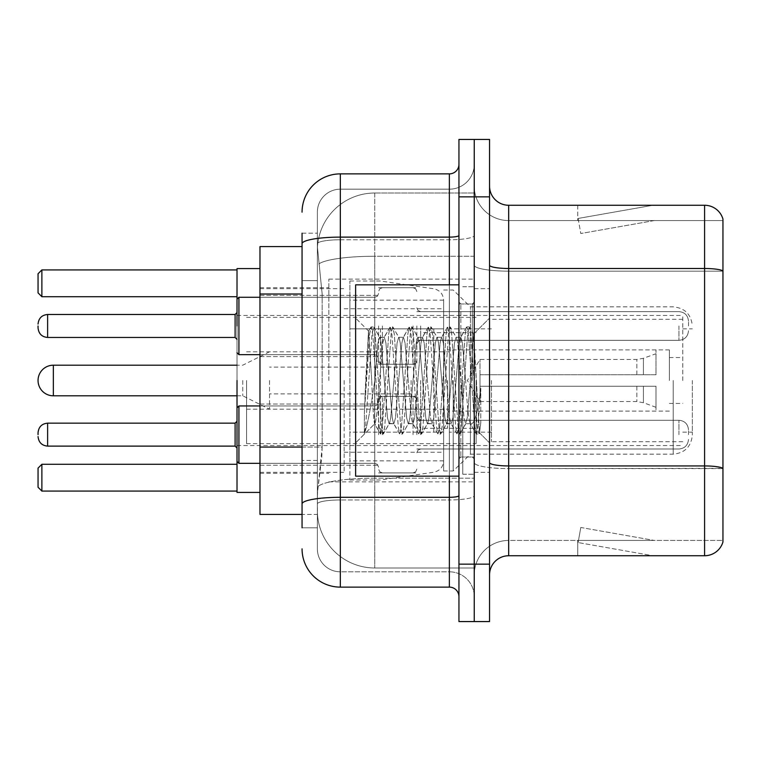 <?xml version="1.0" encoding="UTF-8"?>
<svg xmlns="http://www.w3.org/2000/svg" width="761" height="761" viewBox="0 0 761 761"><rect width="100%" height="100%" fill="white"/><g stroke="black" fill="none" stroke-linecap="round" stroke-linejoin="round"><path stroke-width="0.57" stroke-dasharray="3.81 2.85" d="M474.246 380.5L474.246 279.106L474.246 380.5M328.847 380.5L328.847 279.106L328.847 380.5M378.588 325.974L378.588 364.243L378.588 325.974M259.977 325.974L259.977 295.363L259.977 325.974M378.588 434.645L378.588 396.376L378.588 434.645M259.977 434.645L259.977 404.034L259.977 434.645M416.847 325.974L416.847 364.243L416.847 325.974M416.847 434.645L416.847 396.376L416.847 434.645M474.246 325.974L474.246 340.329L474.246 325.974M474.246 434.645L474.246 420.291L474.246 434.645M302.06 447.059L322.16 447.059L321.789 457.028L317.603 491.463L322.16 447.059L322.16 294.012L322.16 447.059L259.977 447.059L259.977 514.417L317.499 514.417L317.366 510.593A57.398 57.398 0 0 0 374.764 567.982L474.246 567.982L474.246 478.174L474.246 567.982L374.764 567.982L374.764 478.174L374.764 567.982A57.398 57.398 0 0 1 317.366 510.593L317.366 498.921L317.499 514.417L302.06 514.417M317.603 491.463L317.366 498.921L317.603 491.463M259.977 380.5L259.977 492.415L259.977 380.5M374.764 193.018L474.246 193.018L474.246 256.248L474.246 193.018L374.764 193.018A57.398 57.398 0 0 0 317.451 247.363L322.16 294.012L317.451 247.363A57.398 57.398 0 0 1 374.764 193.018L374.764 256.248L474.246 256.248L474.246 478.174L474.246 256.248L374.764 256.248L374.764 193.018A57.398 57.398 0 0 0 317.451 247.363M302.06 246.583L259.977 246.583L259.977 447.059M302.06 527.811L317.366 527.811L317.366 233.189L317.366 527.811L302.06 527.811L302.06 460.453L302.06 503.953A38.259 6.64 180 0 1 340.329 497.304L449.37 497.304L449.37 587.121A9.57 9.57 0 0 1 458.94 596.681L458.94 164.319L458.94 596.681M302.06 548.852A38.259 38.259 0 0 0 340.329 587.121L340.329 571.815A22.954 22.954 0 0 1 317.366 548.852L317.366 243.767L317.366 548.852A22.954 22.954 0 0 0 340.329 571.815L449.37 571.815L449.37 510.593L449.37 571.815L340.329 571.815L340.329 499.958L449.37 499.958L449.37 510.593L449.37 499.958A24.875 4.319 0 0 0 474.246 495.639L474.246 235.453L474.246 495.639A24.875 4.319 0 0 1 449.37 499.958L449.37 239.772L449.37 499.958L340.329 499.958L340.329 189.185L449.37 189.185A24.875 24.875 0 0 0 474.246 164.319L474.246 235.453L474.246 164.319A24.875 24.875 0 0 1 449.37 189.185L449.37 239.772L449.37 189.185A24.875 24.875 0 0 0 474.246 164.319M458.94 380.5L458.94 476.158L458.94 380.5M458.94 196.842L458.94 139.444L474.246 139.444L474.246 196.842L474.246 139.444L489.551 139.444L489.551 196.842L474.246 196.842L474.246 564.158L474.246 196.842L458.94 196.842L458.94 564.158L474.246 564.158L474.246 621.556L474.246 564.158L489.551 564.158L489.551 196.842M489.551 564.158L489.551 621.556L458.94 621.556L458.94 564.158M317.366 212.148A22.954 22.954 0 0 1 340.329 189.185A22.954 22.954 0 0 0 317.366 212.148L317.366 243.767L317.366 212.148A22.954 22.954 0 0 1 340.329 189.185L340.329 173.879A38.259 38.259 0 0 0 302.06 212.148A38.259 38.259 0 0 1 340.329 173.879L449.37 173.879A9.57 9.57 0 0 0 458.94 164.319A9.57 9.57 0 0 1 449.37 173.879L449.37 497.304A9.57 1.665 -0 0 0 458.94 495.639M340.329 587.121L449.37 587.121M302.06 280.619L302.06 460.453L302.06 233.189L302.06 280.619L317.366 280.619L302.06 280.619M302.06 233.189L317.366 233.189L302.06 233.189L302.06 503.953M340.329 189.185L449.37 189.185M474.246 596.681A24.875 24.875 0 0 0 449.37 571.815A24.875 24.875 0 0 1 474.246 596.681A24.875 24.875 0 0 0 449.37 571.815M489.551 380.5L489.551 288.666L489.551 380.5M462.764 380.5L462.764 474.246L462.764 380.5M474.246 479.221L474.246 265.17L474.246 479.221M489.551 462.602L489.551 265.17L489.551 462.602A19.13 3.32 0 0 0 508.681 465.932L704.581 465.932A19.13 3.32 180 0 1 722.95 468.319L508.681 468.586L508.681 540.434A34.435 34.435 0 0 0 474.246 574.878A34.435 34.435 0 0 1 508.681 540.434L722.95 540.434L722.95 219.035A19.13 19.13 0 0 0 704.581 205.261L704.581 555.739A19.13 19.13 0 0 0 722.95 541.965L722.95 479.221L722.95 540.434L508.681 540.434L508.681 205.261A19.13 19.13 0 0 1 489.551 186.122L489.551 265.17L489.551 186.122M474.246 186.122L474.246 265.17L474.246 186.122A34.435 34.435 0 0 0 508.681 220.566A34.435 34.435 0 0 1 474.246 186.122A34.435 34.435 0 0 0 508.681 220.566L508.681 468.586A34.435 5.983 0 0 1 474.246 462.602A34.435 5.983 0 0 0 508.681 468.586L508.681 220.566L722.95 220.566L508.681 220.566M651.606 555.511A15.306 15.306 0 0 0 654.27 555.739L577.742 555.739L654.27 555.739A15.306 15.306 0 0 1 651.606 555.511A15.306 15.306 0 0 0 654.27 555.739A15.306 15.306 0 0 1 651.606 555.511A15.306 15.306 0 0 0 654.27 555.739A15.306 15.306 0 0 1 651.606 555.511A15.306 15.306 0 0 0 654.27 555.739A15.306 15.306 0 0 1 651.606 555.511A15.306 15.306 0 0 0 654.27 555.739A15.306 15.306 0 0 1 651.606 555.511A15.306 15.306 0 0 0 654.27 555.739A15.306 15.306 0 0 1 651.606 555.511A15.306 15.306 0 0 0 654.27 555.739A15.306 15.306 0 0 1 651.606 555.511L578.132 542.555L651.606 555.511M577.742 540.434L577.742 555.739L577.742 540.434L578.503 540.434L578.132 542.555L578.503 540.434L577.742 540.434L577.742 555.739L577.742 540.434L578.503 540.434L578.132 542.555L578.503 540.434L577.742 540.434L577.742 555.739L577.742 540.434L578.503 540.434L578.132 542.555L578.503 540.434L577.742 540.434L577.742 555.739L577.742 540.434L578.503 540.434L578.132 542.555L578.503 540.434L577.742 540.434L577.742 555.739L577.742 540.434L578.503 540.434L578.132 542.555L578.503 540.434L577.742 540.434L577.742 555.739L577.742 540.434L578.503 540.434L578.132 542.555L578.503 540.434L577.742 540.434L577.742 555.739L577.742 540.434L578.503 540.434L578.132 542.555L578.503 540.434L577.742 540.434M704.581 555.739L508.681 555.739L508.681 468.586L722.95 468.586L722.95 220.566L722.95 271.154L508.681 271.154A34.435 5.983 0 0 1 474.246 265.17A34.435 5.983 0 0 0 508.681 271.154L722.95 271.154M722.95 219.035A19.13 19.13 0 0 0 704.581 205.261L508.681 205.261M654.27 205.261L577.742 205.261L654.27 205.261A15.306 15.306 0 0 0 651.606 205.489A15.306 15.306 0 0 1 654.27 205.261A15.306 15.306 0 0 0 651.606 205.489A15.306 15.306 0 0 1 654.27 205.261A15.306 15.306 0 0 0 651.606 205.489A15.306 15.306 0 0 1 654.27 205.261A15.306 15.306 0 0 0 651.606 205.489A15.306 15.306 0 0 1 654.27 205.261A15.306 15.306 0 0 0 651.606 205.489A15.306 15.306 0 0 1 654.27 205.261A15.306 15.306 0 0 0 651.606 205.489A15.306 15.306 0 0 1 654.27 205.261A15.306 15.306 0 0 0 651.606 205.489A15.306 15.306 0 0 1 654.27 205.261M489.551 574.878A19.13 19.13 0 0 1 508.681 555.739M654.27 540.434L578.503 540.434L654.27 540.434L578.503 540.434L654.27 540.434L578.503 540.434L654.27 540.434L578.503 540.434L654.27 540.434L578.503 540.434L654.27 540.434L578.503 540.434L654.27 540.434L578.503 540.434L654.27 540.434L580.786 527.478L578.503 540.434L580.786 527.478L578.503 540.434L580.786 527.478L578.503 540.434L580.786 527.478L578.503 540.434L580.786 527.478L578.503 540.434L580.786 527.478L578.503 540.434L580.786 527.478L578.503 540.434L580.786 527.478L654.27 540.434M578.503 220.566L577.742 220.566L578.503 220.566L577.742 220.566L578.503 220.566L577.742 220.566L578.503 220.566L577.742 220.566L578.503 220.566L577.742 220.566L578.503 220.566L577.742 220.566L578.503 220.566L577.742 220.566L578.503 220.566L578.132 218.445L651.606 205.489L578.132 218.445L578.503 220.566L578.132 218.445L651.606 205.489L578.132 218.445L578.503 220.566L578.132 218.445L651.606 205.489L578.132 218.445L578.503 220.566L578.132 218.445L651.606 205.489L578.132 218.445L578.503 220.566L578.132 218.445L651.606 205.489L578.132 218.445L578.503 220.566L578.132 218.445L651.606 205.489L578.132 218.445L578.503 220.566L578.132 218.445L651.606 205.489L578.132 218.445L578.503 220.566L654.27 220.566L578.503 220.566L654.27 220.566L578.503 220.566L654.27 220.566L578.503 220.566L654.27 220.566L578.503 220.566L654.27 220.566L578.503 220.566L654.27 220.566L578.503 220.566L654.27 220.566L578.503 220.566L580.786 233.522L578.503 220.566M577.742 205.261L577.742 220.566L577.742 205.261M654.27 220.566L580.786 233.522L654.27 220.566M458.94 476.158L355.625 476.158L355.625 284.842L355.625 442.883L355.625 284.842L458.94 284.842M371.729 380.5L368.476 331.263L365.661 380.5L364.405 412.795L364.405 433.665C367.468 425.104 370.921 407.382 374.764 380.5L377.951 343.049L379.539 337.256L377.951 343.049L374.764 380.5L374.507 423.658L380.414 433.827L379.149 426.921L372.766 334.079L371.178 326.897L369.58 334.079L366.393 380.5L364.405 412.795L364.405 433.665C367.468 425.104 370.921 407.382 374.764 380.5L374.764 423.744C373.708 422.06 372.7 407.639 371.729 380.5L368.476 331.263L364.405 412.795L369.58 334.079L370.845 327.173L373.565 326.897L371.967 334.079L365.594 426.921L364.405 433.665L365.594 426.921L371.967 334.079L373.889 327.173L371.178 326.897L372.766 334.079L379.149 426.921L380.738 434.103L374.764 423.744C373.708 422.06 372.7 407.639 371.729 380.5M389.109 380.5L385.922 343.049L384.324 337.256L382.735 343.049L379.539 380.5C377.951 406.774 376.353 421.185 374.764 423.744L355.625 442.883L374.764 423.744C376.353 421.185 377.951 406.774 379.539 380.5L382.735 343.049L383.925 337.599L389.984 327.173L388.709 334.079L382.336 426.921L380.738 434.103L383.135 434.103L381.537 426.921L375.163 334.079L373.889 327.173L379.948 337.599L384.324 337.256L389.984 327.173L388.709 334.079L382.336 426.921L380.738 434.103L383.135 434.103L381.537 426.921L375.163 334.079L373.889 327.173L379.539 337.256L384.324 337.256L385.922 343.049L392.296 417.951L393.494 423.401L392.296 417.951L389.109 380.5M384.324 380.5L381.137 343.049L379.948 337.599L381.137 343.049L387.511 417.951L389.109 423.744L387.511 417.951L384.324 380.5M408.238 380.5L405.052 343.049L403.454 337.256L403.054 337.599L401.865 343.049L395.482 417.951L393.894 423.744L393.494 423.401L399.544 433.827L398.279 426.921L391.896 334.079L389.984 327.173L392.695 326.897L391.106 334.079L384.724 426.921L383.135 434.103L389.508 423.401L393.894 423.744L399.544 433.827L398.279 426.921L391.896 334.079L390.307 326.897L392.695 326.897L391.106 334.079L384.724 426.921L383.458 433.827L389.109 423.744L393.894 423.744L395.482 417.951L401.865 343.049L403.054 337.599L409.114 327.173L407.839 334.079L401.466 426.921L399.544 433.827L402.265 434.103L400.666 426.921L394.293 334.079L392.695 326.897L399.078 337.599L398.678 337.256L397.08 343.049L390.707 417.951L389.508 423.401L390.707 417.951L397.08 343.049L398.678 337.256L403.454 337.256L409.114 327.173L407.839 334.079L401.466 426.921L399.867 434.103L402.265 434.103L400.666 426.921L394.293 334.079L393.018 327.173L398.678 337.256L403.454 337.256L405.052 343.049L411.425 417.951L412.624 423.401L411.425 417.951L408.238 380.5M403.454 380.5L400.267 343.049L399.078 337.599L400.267 343.049L406.65 417.951L408.238 423.744L406.65 417.951L403.454 380.5M427.368 380.5L424.181 343.049L422.593 337.256L422.184 337.599L420.995 343.049L414.621 417.951L413.023 423.744L412.624 423.401L418.674 433.827L417.409 426.921L411.026 334.079L409.114 327.173L411.825 326.897L410.236 334.079L403.853 426.921L402.265 434.103L408.638 423.401L413.023 423.744L418.674 433.827L417.409 426.921L411.026 334.079L409.437 326.897L411.825 326.897L410.236 334.079L403.853 426.921L402.588 433.827L408.238 423.744L413.023 423.744L414.621 417.951L420.995 343.049L422.184 337.599L428.243 327.173L426.969 334.079L420.595 426.921L418.674 433.827L421.394 434.103L419.796 426.921L413.423 334.079L411.825 326.897L418.208 337.599L417.808 337.256L416.21 343.049L409.837 417.951L408.638 423.401L409.837 417.951L416.21 343.049L417.808 337.256L422.593 337.256L428.243 327.173L426.969 334.079L420.595 426.921L418.997 434.103L421.394 434.103L419.796 426.921L413.423 334.079L412.148 327.173L417.808 337.256L422.593 337.256L424.181 343.049L430.564 417.951L431.753 423.401L430.564 417.951L427.368 380.5M422.593 380.5L419.397 343.049L418.208 337.599L419.397 343.049L425.78 417.951L427.368 423.744L425.78 417.951L422.593 380.5M446.507 380.5L443.311 343.049L441.722 337.256L441.323 337.599L440.124 343.049L433.751 417.951L432.153 423.744L431.753 423.401L437.803 433.827L436.538 426.921L430.165 334.079L428.243 327.173L430.954 326.897L429.366 334.079L422.983 426.921L421.394 434.103L427.777 423.401L432.153 423.744L437.803 433.827L436.538 426.921L430.165 334.079L428.567 326.897L430.954 326.897L429.366 334.079L422.983 426.921L421.718 433.827L427.368 423.744L432.153 423.744L433.751 417.951L440.124 343.049L441.323 337.599L447.373 327.173L446.108 334.079L439.725 426.921L437.803 433.827L440.524 434.103L438.926 426.921L432.552 334.079L430.954 326.897L437.337 337.599L436.938 337.256L435.34 343.049L428.966 417.951L427.777 423.401L428.966 417.951L435.34 343.049L436.938 337.256L441.722 337.256L447.373 327.173L446.108 334.079L439.725 426.921L438.136 434.103L440.524 434.103L438.926 426.921L432.552 334.079L431.287 327.173L436.938 337.256L441.722 337.256L443.311 343.049L449.694 417.951L450.883 423.401L449.694 417.951L446.507 380.5M441.722 380.5L438.536 343.049L437.337 337.599L438.536 343.049L444.909 417.951L446.507 423.744L444.909 417.951L441.722 380.5M465.637 380.5L462.45 343.049L460.852 337.256L460.453 337.599L459.254 343.049L452.881 417.951L451.283 423.744L450.883 423.401L456.942 433.827L455.668 426.921L449.294 334.079L447.373 327.173L450.093 326.897L448.495 334.079L442.122 426.921L440.524 434.103L446.907 423.401L451.283 423.744L456.942 433.827L455.668 426.921L449.294 334.079L447.696 326.897L450.093 326.897L448.495 334.079L442.122 426.921L440.847 433.827L446.507 423.744L451.283 423.744L452.881 417.951L459.254 343.049L460.453 337.599L466.503 327.173L465.237 334.079L458.854 426.921L456.942 433.827L459.654 434.103L458.065 426.921L451.682 334.079L450.093 326.897L456.467 337.599L456.067 337.256L454.479 343.049L448.096 417.951L446.907 423.401L448.096 417.951L454.479 343.049L456.067 337.256L460.852 337.256L466.503 327.173L465.237 334.079L458.854 426.921L457.266 434.103L459.654 434.103L458.065 426.921L451.682 334.079L450.417 327.173L456.067 337.256L460.852 337.256L462.45 343.049L465.637 380.5C467.225 406.774 468.824 421.185 470.422 423.744L470.422 380.5L467.225 417.951L465.637 423.744L464.039 417.951L457.665 343.049L456.467 337.599L457.665 343.049L460.852 380.5L460.852 457.028L460.852 303.972L460.852 457.028L460.852 303.972L460.852 380.5L464.039 417.951L465.637 423.744L470.422 423.744L476.072 433.827L474.797 426.921L468.424 334.079L466.826 326.897L469.223 326.897L467.625 334.079L461.252 426.921L459.654 434.103L465.637 423.744L470.422 423.744L470.422 380.5L473.447 334.222L479.516 432.847L480.771 422.84L480.771 388.072C477.623 413.451 474.17 425.342 470.422 423.744L476.072 433.827L474.797 426.921L468.424 334.079L466.826 326.897L469.223 326.897L467.625 334.079L461.252 426.921L459.977 433.827L466.036 423.401L467.225 417.951L470.422 380.5L470.422 454.155L470.422 306.845L470.422 380.5L473.684 334.307L479.516 432.847L480.771 422.84L479.116 433.827L477.195 426.921L470.812 334.079L469.223 326.897L470.812 334.079L477.195 426.921L479.116 433.827L480.771 422.84L480.771 388.072L477.994 426.921L476.072 433.827L478.783 434.103L476.396 434.103L477.994 426.921L480.771 388.072C477.623 413.451 474.17 425.342 470.422 423.744C468.824 421.185 467.225 406.774 465.637 380.5M692.339 380.5L692.339 435.026L692.339 380.5M682.779 380.5L682.779 315.454L682.779 380.5M237.013 492.415L237.013 268.585M344.153 380.5L344.153 472.334L344.153 380.5M443.634 380.5L443.634 470.992L443.634 380.5M453.195 380.5L453.195 470.992L453.195 380.5M237.013 464.296L237.013 491.083L237.013 464.296L41.874 464.296L38.05 468.12L38.05 487.249L41.874 491.083L237.013 491.083M237.013 325.974L237.013 380.5M237.013 269.917L237.013 296.704L237.013 269.917L41.874 269.917L38.05 273.751L38.05 292.88L41.874 296.704L237.013 296.704M41.874 491.083L41.874 464.296M41.874 296.704L41.874 269.917M491.463 380.5L491.463 441.722L491.463 380.5M669.385 380.5L669.385 349.889L669.385 380.5M449.37 380.5L449.37 432.153L449.37 380.5M246.583 380.5L246.583 443.634L246.583 380.5M476.158 380.5L476.158 443.634L476.158 380.5M443.634 432.153L443.634 300.148L443.634 328.847L349.889 328.847L349.889 281.018L349.889 479.982L349.889 432.153L443.634 432.153L443.634 300.129L443.634 328.847L349.889 328.847L349.889 300.148L349.889 460.852L349.889 432.153L443.634 432.153M380.5 432.153L380.5 328.847M420.671 380.5L420.671 428.329L420.671 380.5M411.111 380.5L411.111 409.199L411.111 380.5M269.537 380.5L269.537 409.199L269.537 380.5M242.759 380.5L242.759 395.806L242.759 380.5M479.982 380.5L479.982 359.458L479.982 386.236L479.982 374.764L479.982 386.236L655.992 386.236L655.992 411.111L655.992 386.236L479.982 386.236L655.992 386.236L655.992 407.287L655.992 386.236L479.982 386.236L479.982 401.542L479.982 380.5M447.458 380.5L447.458 428.329L447.458 380.5M479.982 374.764L655.992 374.764L655.992 349.889L655.992 374.764L479.982 374.764L655.992 374.764L655.992 353.713L655.992 374.764L479.982 374.764M237.013 434.645L237.013 407.858L237.013 434.645M38.05 434.645L38.05 432.733L38.05 434.645M688.515 434.645L688.515 429.86L688.515 434.645M38.05 325.974L38.05 327.886L38.05 325.974M688.515 325.974L688.515 321.19L688.515 325.974M374.764 478.174A57.398 9.969 180 0 0 318.06 486.602A57.398 9.969 180 0 1 374.764 478.174L474.246 478.174L374.764 478.174L374.764 256.248L374.764 478.174M318.869 263.953A57.398 9.969 180 0 1 374.764 256.248A57.398 9.969 180 0 0 318.869 263.953M317.366 510.593A57.398 57.398 0 0 0 374.764 567.982M302.06 294.012L259.977 294.012M302.06 243.767A38.259 6.64 180 0 1 340.329 237.118L449.37 237.118A9.57 1.665 -0 0 0 458.94 235.453M449.37 476.158L449.37 284.842M340.329 239.772L449.37 239.772A24.875 4.319 0 0 0 474.246 235.453A24.875 4.319 0 0 1 449.37 239.772L340.329 239.772A22.954 3.986 180 0 0 317.366 243.767A22.954 3.986 180 0 1 340.329 239.772M340.329 499.958A22.954 3.986 180 0 0 317.366 503.953A22.954 3.986 180 0 1 340.329 499.958M340.329 571.815A22.954 22.954 0 0 1 317.366 548.852M317.366 460.453L302.06 460.453L317.366 460.453M489.551 265.17A19.13 3.32 0 0 0 508.681 268.49L704.581 268.49A19.13 3.32 180 0 1 722.95 270.887M474.246 574.878A34.435 34.435 0 0 1 508.681 540.434M472.334 380.5L472.334 303.972L472.334 380.5M673.209 380.5L673.209 454.155L673.209 380.5M433.808 328.847L433.808 432.153M53.356 365.194L53.356 395.806M643.406 386.236L643.406 402.702L643.406 386.236M636.862 386.236L636.862 401.542L636.862 386.236M643.406 374.764L643.406 358.298L643.406 374.764M636.862 374.764L636.862 359.458L636.862 374.764M237.013 461.423L238.925 463.335L374.764 463.335L238.925 463.335L237.013 461.423L238.925 463.335L374.764 463.335L238.925 463.335L237.013 461.423L238.925 463.335L374.764 463.335L238.925 463.335L238.925 405.946L238.925 463.335L238.925 405.946L238.925 463.335L238.925 405.946L238.925 463.335L238.925 405.946L238.925 463.335L238.925 405.946L238.925 463.335L238.925 405.946L238.925 463.335L238.925 405.946L238.925 463.335L238.925 405.946L238.925 463.335L238.925 405.946L238.925 463.335L238.925 405.946L237.013 407.858L238.925 405.946L374.764 405.946L374.764 463.335L374.764 405.946L374.764 463.335L374.764 405.946L374.764 463.335L374.764 405.946L374.764 463.335L374.764 405.946L374.764 463.335L374.764 405.946L374.764 463.335L374.764 405.946L374.764 463.335L374.764 405.946L374.764 463.335L374.764 405.946L374.764 463.335L374.764 405.946L374.764 463.335L374.764 405.946L377.446 404.842L378.588 402.122L377.446 404.842L374.764 405.946L377.446 404.842L378.588 402.122L377.446 404.842L374.764 405.946L377.446 404.842L378.588 402.122L377.446 404.842L374.764 405.946L377.446 404.842L378.588 402.122L377.446 404.842L374.764 405.946L377.446 404.842L378.588 402.122L377.446 404.842L374.764 405.946L238.925 405.946L237.013 407.858L238.925 405.946L374.764 405.946L238.925 405.946L237.013 407.858M38.05 436.557C38.668 442.417 41.855 445.604 47.62 446.117L235.101 446.117L47.62 446.117C41.855 445.604 38.668 442.417 38.05 436.557C38.668 442.417 41.855 445.604 47.62 446.117L235.101 446.117L47.62 446.117C41.855 445.604 38.668 442.417 38.05 436.557C38.668 442.417 41.855 445.604 47.62 446.117L235.101 446.117L47.62 446.117L47.62 423.164L47.62 446.117L47.62 423.164L47.62 446.117L47.62 423.164L47.62 446.117L47.62 423.164L47.62 446.117L47.62 423.164L47.62 446.117L47.62 423.164L47.62 446.117L47.62 423.164L47.62 446.117L47.62 423.164L47.62 446.117L47.62 423.164L47.62 434.645L47.62 423.164L235.101 423.164L235.101 446.117L235.101 423.164L235.101 446.117L235.101 423.164L235.101 446.117L235.101 423.164L235.101 446.117L235.101 423.164L235.101 446.117L235.101 423.164L235.101 446.117L235.101 423.164L235.101 446.117L235.101 423.164L235.101 446.117L235.101 423.164L235.101 446.117L235.101 423.164L235.101 446.117L237.013 448.029M420.671 434.645L420.671 420.291L420.671 434.645M413.023 434.645L413.023 396.376L413.023 434.645M382.412 434.645L382.412 396.376L382.412 434.645M678.945 434.645L678.945 420.291L678.945 434.645M237.013 352.762L238.925 354.674L374.764 354.674L238.925 354.674L237.013 352.762L238.925 354.674L374.764 354.674L238.925 354.674L237.013 352.762L238.925 354.674L374.764 354.674L238.925 354.674L237.013 352.762L238.925 354.674L374.764 354.674L374.764 325.974L374.764 354.674L238.925 354.674L237.013 352.762L238.925 354.674L238.925 297.275L238.925 354.674L238.925 297.275L238.925 354.674L238.925 297.275L238.925 354.674L238.925 297.275L238.925 354.674L238.925 297.275L238.925 354.674L238.925 297.275L238.925 354.674L238.925 297.275L238.925 354.674L238.925 297.275L238.925 354.674L238.925 297.275L238.925 325.974L238.925 297.275L374.764 297.275L374.764 354.674L374.764 297.275L374.764 354.674L374.764 297.275L374.764 354.674L374.764 297.275L374.764 354.674L374.764 297.275L374.764 354.674L374.764 297.275L374.764 354.674L374.764 297.275L374.764 354.674L374.764 297.275L374.764 354.674L374.764 297.275L374.764 354.674L374.764 297.275L377.446 296.181L378.588 293.451L377.446 296.181L374.764 297.275L377.446 296.181L378.588 293.451L377.446 296.181L374.764 297.275L377.446 296.181L378.588 293.451L377.446 296.181L374.764 297.275L377.446 296.181L378.588 293.451L377.446 296.181L374.764 297.275L377.446 296.181L378.588 293.451L377.446 296.181L374.764 297.275L238.925 297.275L237.013 299.197L238.925 297.275L374.764 297.275L238.925 297.275L237.013 299.197L238.925 297.275L374.764 297.275L238.925 297.275L237.013 299.197L238.925 297.275L374.764 297.275L238.925 297.275L237.013 299.197L238.925 297.275L374.764 297.275L259.977 297.275M38.05 327.886C38.668 333.756 41.855 336.942 47.62 337.456L235.101 337.456L47.62 337.456C41.855 336.942 38.668 333.756 38.05 327.886C38.668 333.756 41.855 336.942 47.62 337.456L235.101 337.456L47.62 337.456C41.855 336.942 38.668 333.756 38.05 327.886C38.668 333.756 41.855 336.942 47.62 337.456L235.101 337.456L47.62 337.456C41.855 336.942 38.668 333.756 38.05 327.886C38.668 333.756 41.855 336.942 47.62 337.456L235.101 337.456L47.62 337.456C41.855 336.942 38.668 333.756 38.05 327.886C38.668 333.756 41.855 336.942 47.62 337.456L47.62 314.493L47.62 337.456L47.62 314.493L47.62 337.456L47.62 314.493L47.62 337.456L47.62 314.493L47.62 337.456L47.62 314.493L47.62 337.456L47.62 314.493L47.62 337.456L47.62 314.493L47.62 337.456L47.62 314.493L47.62 337.456L47.62 314.493L47.62 337.456L47.62 314.493L235.101 314.493L235.101 337.456L235.101 314.493L235.101 337.456L235.101 314.493L235.101 337.456L235.101 314.493L235.101 337.456L235.101 314.493L235.101 337.456L235.101 314.493L235.101 337.456L235.101 314.493L235.101 337.456L235.101 314.493L235.101 337.456L235.101 314.493L235.101 337.456L235.101 325.974L235.101 337.456L237.013 339.368M420.671 325.974L420.671 340.329L420.671 325.974M413.023 325.974L413.023 364.243L413.023 325.974M382.412 325.974L382.412 364.243L382.412 325.974M678.945 325.974L678.945 340.329L678.945 325.974M328.847 279.106L474.246 279.106M259.977 295.363L378.588 295.363L259.977 295.363M259.977 404.034L378.588 404.034L259.977 404.034M378.588 287.715L416.847 287.715L378.588 287.715M378.588 396.376L416.847 396.376L378.588 396.376M416.847 311.63L474.246 311.63L416.847 311.63M416.847 420.291L474.246 420.291L416.847 420.291M259.977 287.715L328.847 287.715M259.977 473.285L328.847 473.285M416.847 448.99L474.246 448.99L416.847 448.99M416.847 340.329L474.246 340.329L416.847 340.329M378.588 472.904L416.847 472.904L378.588 472.904M378.588 364.243L416.847 364.243L378.588 364.243M259.977 465.247L378.588 465.247L259.977 465.247M259.977 356.586L378.588 356.586L259.977 356.586M328.847 481.894L474.246 481.894M458.94 303.972L474.246 303.972L458.94 303.972M458.94 457.028L474.246 457.028L458.94 457.028M474.246 288.666L489.551 288.666L474.246 288.666M462.764 474.246L474.246 474.246L462.764 474.246M462.764 286.754L474.246 286.754L462.764 286.754M474.246 472.334L489.551 472.334L474.246 472.334M472.334 303.972L474.246 302.06L472.334 303.972L460.852 303.972L458.94 302.06L460.852 303.972L472.334 303.972M460.852 457.028L472.334 457.028L474.246 458.94L472.334 457.028L460.852 457.028L458.94 458.94L460.852 457.028M368.695 331.187L355.625 318.117L368.695 331.187M473.447 334.222L489.551 318.117L473.447 334.222M479.516 432.847L489.551 442.883L479.516 432.847M473.684 334.307L469.547 327.173L473.684 334.307M479.725 432.771L479.116 433.827L479.725 432.771M368.476 331.263L370.845 327.173L368.476 331.263M443.634 470.992L453.195 470.992L470.422 454.155L673.209 454.155C684.824 453.023 691.207 446.65 692.339 435.026M682.779 328.847L692.339 328.847M259.977 472.334L344.153 472.334M344.153 452.243L443.634 452.243M237.013 315.454L682.779 315.454M237.013 445.546L682.779 445.546M443.634 290.008L453.195 290.008L470.422 306.845L673.209 306.845C684.824 307.977 691.207 314.35 692.339 325.974M344.153 308.757L443.634 308.757M259.977 288.666L344.153 288.666M682.779 432.153L692.339 432.153M682.779 441.722L491.463 441.722M669.385 357.546L682.779 357.546M491.463 432.153L449.37 432.153M669.385 349.889L449.37 349.889M682.779 319.278L491.463 319.278M669.385 403.454L682.779 403.454M491.463 328.847L449.37 328.847M669.385 411.111L449.37 411.111M246.583 443.634L476.158 443.634M246.583 351.801L449.37 351.801M449.37 332.671L476.158 332.671M246.583 317.366L476.158 317.366M246.583 409.199L449.37 409.199M449.37 428.329L476.158 428.329M349.889 479.982L380.5 479.982L433.808 472.229C439.858 470.831 443.14 467.045 443.634 460.871M349.889 281.018L380.5 281.018L433.808 288.771C439.858 290.169 443.14 293.955 443.634 300.129M443.634 300.148L349.889 300.148M443.634 460.852L349.889 460.852M420.671 409.199L411.111 409.199M411.111 393.894L269.537 393.894M237.013 395.806L242.759 395.806L269.537 409.199M655.992 407.287L643.406 402.702L636.862 401.542L479.982 401.542L467.34 380.5L479.982 359.458L636.862 359.458L643.406 358.298L655.992 353.713M655.992 411.111L447.458 411.111M447.458 428.329L420.671 428.329M447.458 332.671L420.671 332.671M655.992 349.889L447.458 349.889M269.537 351.801L242.759 365.194L237.013 365.194M411.111 367.106L269.537 367.106M420.671 351.801L411.111 351.801M38.05 432.733C38.668 426.864 41.855 423.677 47.62 423.164L235.101 423.164L47.62 423.164C41.855 423.677 38.668 426.864 38.05 432.733C38.668 426.864 41.855 423.677 47.62 423.164C41.855 423.677 38.668 426.864 38.05 432.733C38.668 426.864 41.855 423.677 47.62 423.164L235.101 423.164L237.013 421.252M420.671 448.99L417.989 450.093L416.847 452.814L417.989 450.093L420.671 448.99L678.945 448.99C684.7 448.476 687.896 445.29 688.515 439.42C687.896 445.29 684.7 448.476 678.945 448.99C684.7 448.476 687.896 445.29 688.515 439.42C687.896 445.29 684.7 448.476 678.945 448.99C684.7 448.476 687.896 445.29 688.515 439.42C687.896 445.29 684.7 448.476 678.945 448.99C684.7 448.476 687.896 445.29 688.515 439.42C687.896 445.29 684.7 448.476 678.945 448.99C684.7 448.476 687.896 445.29 688.515 439.42C687.896 445.29 684.7 448.476 678.945 448.99L420.671 448.99L417.989 450.093L416.847 452.814L417.989 450.093L420.671 448.99L678.945 448.99L420.671 448.99L417.989 450.093L416.847 452.814L417.989 450.093L420.671 448.99L678.945 448.99L420.671 448.99L417.989 450.093L416.847 452.814L417.989 450.093L420.671 448.99L678.945 448.99L420.671 448.99L417.989 450.093L416.847 452.814L417.989 450.093L420.671 448.99L678.945 448.99L420.671 448.99M413.023 396.376L415.706 397.48L416.847 400.21L415.706 397.48L413.023 396.376L415.706 397.48L416.847 400.21L415.706 397.48L413.023 396.376L415.706 397.48L416.847 400.21L415.706 397.48L413.023 396.376L415.706 397.48L416.847 400.21L415.706 397.48L413.023 396.376L415.706 397.48L416.847 400.21L415.706 397.48L413.023 396.376L382.412 396.376L379.729 397.48L378.588 400.21L379.729 397.48L382.412 396.376L413.023 396.376L382.412 396.376L379.729 397.48L378.588 400.21L379.729 397.48L382.412 396.376L413.023 396.376L382.412 396.376L379.729 397.48L378.588 400.21L379.729 397.48L382.412 396.376L413.023 396.376L382.412 396.376L379.729 397.48L378.588 400.21L379.729 397.48L382.412 396.376L413.023 396.376L382.412 396.376L379.729 397.48L378.588 400.21L379.729 397.48L382.412 396.376L413.023 396.376M259.977 463.335L374.764 463.335L377.446 464.438L378.588 467.168L377.446 464.438L374.764 463.335L377.446 464.438L378.588 467.168L377.446 464.438L374.764 463.335L377.446 464.438L378.588 467.168L377.446 464.438L374.764 463.335L377.446 464.438L378.588 467.168L377.446 464.438L374.764 463.335L377.446 464.438L378.588 467.168L377.446 464.438L374.764 463.335L238.925 463.335M678.945 420.291C684.7 420.804 687.896 423.991 688.515 429.86C687.896 423.991 684.7 420.804 678.945 420.291C684.7 420.804 687.896 423.991 688.515 429.86C687.896 423.991 684.7 420.804 678.945 420.291C684.7 420.804 687.896 423.991 688.515 429.86C687.896 423.991 684.7 420.804 678.945 420.291C684.7 420.804 687.896 423.991 688.515 429.86C687.896 423.991 684.7 420.804 678.945 420.291C684.7 420.804 687.896 423.991 688.515 429.86C687.896 423.991 684.7 420.804 678.945 420.291L420.671 420.291L417.989 419.197L416.847 416.467L417.989 419.197L420.671 420.291L678.945 420.291L420.671 420.291L417.989 419.197L416.847 416.467L417.989 419.197L420.671 420.291L678.945 420.291L420.671 420.291L417.989 419.197L416.847 416.467L417.989 419.197L420.671 420.291L678.945 420.291L420.671 420.291L417.989 419.197L416.847 416.467L417.989 419.197L420.671 420.291L678.945 420.291L420.671 420.291L417.989 419.197L416.847 416.467L417.989 419.197L420.671 420.291L678.945 420.291M382.412 472.904L413.023 472.904L415.706 471.801L416.847 469.08L415.706 471.801L413.023 472.904L415.706 471.801L416.847 469.08L415.706 471.801L413.023 472.904L415.706 471.801L416.847 469.08L415.706 471.801L413.023 472.904L415.706 471.801L416.847 469.08L415.706 471.801L413.023 472.904L415.706 471.801L416.847 469.08L415.706 471.801L413.023 472.904L382.412 472.904L379.729 471.801L378.588 469.08L379.729 471.801L382.412 472.904L413.023 472.904L382.412 472.904L379.729 471.801L378.588 469.08L379.729 471.801L382.412 472.904L413.023 472.904L382.412 472.904L379.729 471.801L378.588 469.08L379.729 471.801L382.412 472.904L413.023 472.904L382.412 472.904L379.729 471.801L378.588 469.08L379.729 471.801L382.412 472.904L413.023 472.904L382.412 472.904L379.729 471.801L378.588 469.08L379.729 471.801L382.412 472.904M47.62 423.164L235.101 423.164M238.925 405.946L259.977 405.946M47.62 446.117L235.101 446.117M235.101 314.493L47.62 314.493C41.855 315.006 38.668 318.203 38.05 324.062C38.668 318.203 41.855 315.006 47.62 314.493L235.101 314.493L47.62 314.493C41.855 315.006 38.668 318.203 38.05 324.062C38.668 318.203 41.855 315.006 47.62 314.493L235.101 314.493L47.62 314.493C41.855 315.006 38.668 318.203 38.05 324.062C38.668 318.203 41.855 315.006 47.62 314.493L235.101 314.493L47.62 314.493C41.855 315.006 38.668 318.203 38.05 324.062C38.668 318.203 41.855 315.006 47.62 314.493L235.101 314.493L237.013 312.581M420.671 311.63L417.989 310.526L416.847 307.805L417.989 310.526L420.671 311.63L678.945 311.63C684.7 312.143 687.896 315.33 688.515 321.19C687.896 315.33 684.7 312.143 678.945 311.63C684.7 312.143 687.896 315.33 688.515 321.19C687.896 315.33 684.7 312.143 678.945 311.63C684.7 312.143 687.896 315.33 688.515 321.19C687.896 315.33 684.7 312.143 678.945 311.63C684.7 312.143 687.896 315.33 688.515 321.19C687.896 315.33 684.7 312.143 678.945 311.63C684.7 312.143 687.896 315.33 688.515 321.19C687.896 315.33 684.7 312.143 678.945 311.63L420.671 311.63L417.989 310.526L416.847 307.805L417.989 310.526L420.671 311.63L678.945 311.63L420.671 311.63L417.989 310.526L416.847 307.805L417.989 310.526L420.671 311.63L678.945 311.63L420.671 311.63L417.989 310.526L416.847 307.805L417.989 310.526L420.671 311.63L678.945 311.63L420.671 311.63L417.989 310.526L416.847 307.805L417.989 310.526L420.671 311.63L678.945 311.63L420.671 311.63M413.023 364.243L415.706 363.14L416.847 360.41L415.706 363.14L413.023 364.243L415.706 363.14L416.847 360.41L415.706 363.14L413.023 364.243L415.706 363.14L416.847 360.41L415.706 363.14L413.023 364.243L415.706 363.14L416.847 360.41L415.706 363.14L413.023 364.243L415.706 363.14L416.847 360.41L415.706 363.14L413.023 364.243L382.412 364.243L379.729 363.14L378.588 360.41L379.729 363.14L382.412 364.243L413.023 364.243L382.412 364.243L379.729 363.14L378.588 360.41L379.729 363.14L382.412 364.243L413.023 364.243L382.412 364.243L379.729 363.14L378.588 360.41L379.729 363.14L382.412 364.243L413.023 364.243L382.412 364.243L379.729 363.14L378.588 360.41L379.729 363.14L382.412 364.243L413.023 364.243L382.412 364.243L379.729 363.14L378.588 360.41L379.729 363.14L382.412 364.243L413.023 364.243M678.945 340.329C684.7 339.815 687.896 336.619 688.515 330.759C687.896 336.619 684.7 339.815 678.945 340.329C684.7 339.815 687.896 336.619 688.515 330.759C687.896 336.619 684.7 339.815 678.945 340.329C684.7 339.815 687.896 336.619 688.515 330.759C687.896 336.619 684.7 339.815 678.945 340.329C684.7 339.815 687.896 336.619 688.515 330.759C687.896 336.619 684.7 339.815 678.945 340.329C684.7 339.815 687.896 336.619 688.515 330.759C687.896 336.619 684.7 339.815 678.945 340.329L420.671 340.329L417.989 341.423L416.847 344.153L417.989 341.423L420.671 340.329L678.945 340.329L420.671 340.329L417.989 341.423L416.847 344.153L417.989 341.423L420.671 340.329L678.945 340.329L420.671 340.329L417.989 341.423L416.847 344.153L417.989 341.423L420.671 340.329L678.945 340.329L420.671 340.329L417.989 341.423L416.847 344.153L417.989 341.423L420.671 340.329L678.945 340.329L420.671 340.329L417.989 341.423L416.847 344.153L417.989 341.423L420.671 340.329L678.945 340.329M382.412 287.715L413.023 287.715L415.706 288.809L416.847 291.539L415.706 288.809L413.023 287.715L415.706 288.809L416.847 291.539L415.706 288.809L413.023 287.715L415.706 288.809L416.847 291.539L415.706 288.809L413.023 287.715L415.706 288.809L416.847 291.539L415.706 288.809L413.023 287.715L415.706 288.809L416.847 291.539L415.706 288.809L413.023 287.715L382.412 287.715L379.729 288.809L378.588 291.539L379.729 288.809L382.412 287.715L413.023 287.715L382.412 287.715L379.729 288.809L378.588 291.539L379.729 288.809L382.412 287.715L413.023 287.715L382.412 287.715L379.729 288.809L378.588 291.539L379.729 288.809L382.412 287.715L413.023 287.715L382.412 287.715L379.729 288.809L378.588 291.539L379.729 288.809L382.412 287.715L413.023 287.715L382.412 287.715L379.729 288.809L378.588 291.539L379.729 288.809L382.412 287.715M259.977 354.674L374.764 354.674L377.446 355.777L378.588 358.498L377.446 355.777L374.764 354.674L377.446 355.777L378.588 358.498L377.446 355.777L374.764 354.674L377.446 355.777L378.588 358.498L377.446 355.777L374.764 354.674L377.446 355.777L378.588 358.498L377.446 355.777L374.764 354.674L377.446 355.777L378.588 358.498L377.446 355.777L374.764 354.674L238.925 354.674M47.62 337.456L235.101 337.456M47.62 314.493C41.855 315.006 38.668 318.203 38.05 324.062M238.925 297.275L237.013 299.197"/><path stroke-width="1.14" d="M302.06 246.583L259.977 246.583L259.977 514.417L302.06 514.417M302.06 527.811L302.06 233.189M458.94 564.158L458.94 621.556L474.246 621.556L474.246 564.158L474.246 621.556L489.551 621.556L489.551 564.158L474.246 564.158L474.246 196.842L474.246 564.158L458.94 564.158L458.94 196.842L474.246 196.842L474.246 139.444L474.246 196.842L489.551 196.842L489.551 564.158M489.551 196.842L489.551 139.444L458.94 139.444L458.94 196.842M302.06 212.148A38.259 38.259 0 0 1 340.329 173.879L340.329 587.121L449.37 587.121L449.37 476.158M340.329 173.879L449.37 173.879A9.57 9.57 0 0 0 458.94 164.319M458.94 596.681A9.57 9.57 0 0 0 449.37 587.121M340.329 587.121A38.259 38.259 0 0 1 302.06 548.852M489.551 574.878A19.13 19.13 0 0 1 508.681 555.739L704.581 555.739L704.581 205.261L508.681 205.261A19.13 19.13 0 0 1 489.551 186.122A19.13 19.13 0 0 0 508.681 205.261L508.681 555.739M722.95 219.035A19.13 19.13 0 0 0 704.581 205.261A19.13 19.13 0 0 1 722.95 219.035L722.95 541.965A19.13 19.13 0 0 1 704.581 555.739M722.95 271.154L722.95 468.319A19.13 3.32 180 0 0 704.581 465.932L508.681 465.932A19.13 3.32 0 0 1 489.551 462.602M237.013 380.5L237.013 492.415L259.977 492.415M259.977 268.585L237.013 268.585L237.013 325.974M41.874 491.083L38.05 487.249L38.05 468.12L41.874 464.296L41.874 491.083L237.013 491.083M41.874 464.296L237.013 464.296M41.874 296.704L38.05 292.88L38.05 273.751L41.874 269.917L41.874 296.704L237.013 296.704M41.874 269.917L237.013 269.917M53.356 365.194A15.306 15.306 0 0 0 38.05 380.5A15.306 15.306 0 0 0 53.356 395.806L53.356 365.194L237.013 365.194M458.94 284.842L355.625 284.842L355.625 476.158L458.94 476.158M237.013 434.645L237.013 407.858L237.013 434.645M38.05 434.645L38.05 432.733L38.05 434.645M38.05 325.974L38.05 327.886L38.05 325.974M302.06 294.012L259.977 294.012M302.06 447.059L259.977 447.059M458.94 495.639A9.57 1.665 0 0 1 449.37 497.304L340.329 497.304A38.259 6.64 180 0 0 302.06 503.953M302.06 243.767A38.259 6.64 180 0 1 340.329 237.118L449.37 237.118L449.37 173.879M449.37 284.842L449.37 237.118A9.57 1.665 0 0 0 458.94 235.453M722.95 270.887A19.13 3.32 180 0 0 704.581 268.49L508.681 268.49A19.13 3.32 0 0 1 489.551 265.17M237.013 407.858L238.925 405.946L237.013 407.858L238.925 405.946L237.013 407.858L238.925 405.946L238.925 463.335L237.013 461.423L238.925 463.335L237.013 461.423L238.925 463.335L259.977 463.335M38.05 432.733C38.668 426.864 41.855 423.677 47.62 423.164C41.855 423.677 38.668 426.864 38.05 432.733C38.668 426.864 41.855 423.677 47.62 423.164C41.855 423.677 38.668 426.864 38.05 432.733C38.668 426.864 41.855 423.677 47.62 423.164L47.62 446.117L235.101 446.117L235.101 423.164L237.013 421.252M259.977 297.275L238.925 297.275L238.925 354.674L237.013 352.762M235.101 314.493L47.62 314.493L47.62 337.456L235.101 337.456L235.101 314.493L237.013 312.581M237.013 395.806L53.356 395.806M47.62 446.117C41.855 445.604 38.668 442.417 38.05 436.557C38.668 442.417 41.855 445.604 47.62 446.117C41.855 445.604 38.668 442.417 38.05 436.557C38.668 442.417 41.855 445.604 47.62 446.117C41.855 445.604 38.668 442.417 38.05 436.557M235.101 446.117L237.013 448.029M47.62 423.164L235.101 423.164M238.925 405.946L259.977 405.946M238.925 463.335L237.013 461.423M47.62 337.456C41.855 336.942 38.668 333.756 38.05 327.886M238.925 354.674L259.977 354.674M47.62 314.493C41.855 315.006 38.668 318.203 38.05 324.062M235.101 337.456L237.013 339.368M238.925 297.275L237.013 299.197"/></g></svg>
